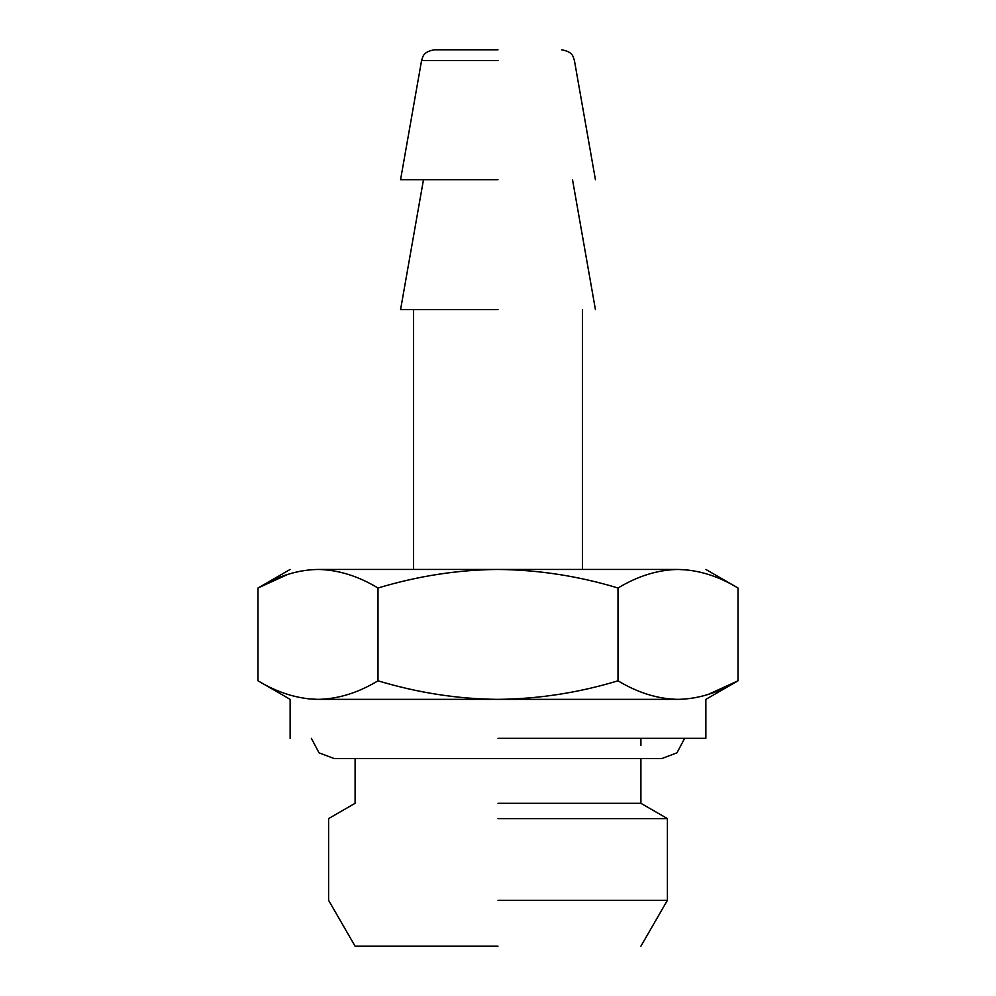 <?xml version="1.0" encoding="UTF-8"?>
<svg xmlns="http://www.w3.org/2000/svg" width="996" height="996" viewBox="0 0 996 996"><rect width="100%" height="100%" fill="white"/><g stroke="black" fill="none" stroke-linecap="round" stroke-linejoin="round"><path stroke-width="1.49" d="M498 946.2L355.099 946.2L498 946.2M498 900.297L667.407 900.297L498 900.297M498 818.6L667.407 818.6L498 818.6M498 803.299L640.901 803.299L498 803.299M498 49.8L434.368 49.8L498 49.8M498 179.716L400.566 179.716L498 179.716M498 309.632L400.566 309.632L498 309.632M498 738.335L705.865 738.335L498 738.335M317.985 569.451L498 569.451C457.973 569.787 417.971 575.974 377.994 588.014C358.137 576.012 338.142 569.824 317.985 569.451C280.984 569.451 280.984 569.451 317.985 569.451C297.879 569.812 277.872 575.999 257.989 588.014L257.989 680.803C277.834 692.805 297.829 698.993 317.985 699.366C281.233 699.366 281.233 699.366 317.985 699.366L678.015 699.366C714.767 699.366 714.767 699.366 678.015 699.366C698.121 699.005 718.128 692.818 738.011 680.803L708.405 694.337M705.865 738.335L705.865 699.366L738.011 680.803L738.011 588.014C718.166 576.012 698.171 569.824 678.015 569.451C657.908 569.812 637.901 575.999 618.006 588.014C578.514 576.049 538.512 569.861 498 569.451L678.015 569.451C715.016 569.451 715.016 569.451 678.015 569.451L688.087 570.011M307.913 698.806L317.985 699.366C338.092 699.005 358.099 692.818 377.994 680.803C417.971 692.843 457.973 699.03 498 699.366C538.512 698.955 578.514 692.768 618.006 680.803C637.863 692.805 657.858 698.993 678.015 699.366M695.893 697.598L695.096 697.748M290.135 569.451L257.989 588.014L287.595 574.48M300.107 571.218L300.904 571.069M377.994 588.014L377.994 680.803M618.006 680.803L618.006 588.014M498 60.532L421.582 60.532L498 60.532M640.901 946.2L667.407 900.297L667.407 818.6L640.901 803.299L640.901 758.603M355.099 758.603L355.099 803.299L328.593 818.6L328.593 900.297L355.099 946.2M640.901 738.335L640.901 745.618M400.566 179.716L421.582 60.532C422.964 56.834 422.702 51.892 434.368 49.8M595.434 179.716L574.418 60.532C573.036 56.834 573.298 51.892 561.632 49.8M400.566 309.632L423.474 179.716M572.526 179.716L595.434 309.632M413.552 569.451L413.552 309.632M582.448 309.632L582.448 569.451M290.135 738.335L290.135 699.366L257.989 680.803M738.011 588.014L705.865 569.451M684.638 738.335L676.969 752.839L661.693 758.603L334.307 758.603L319.031 752.839L311.362 738.335"/></g></svg>
